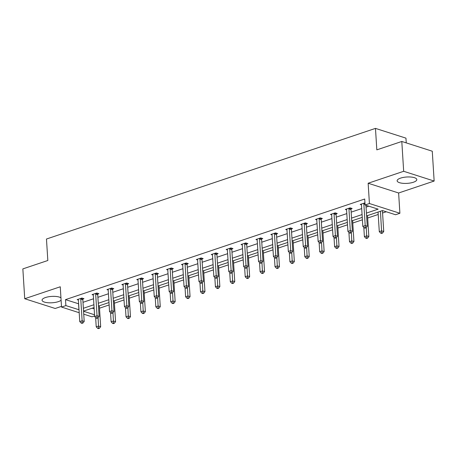 <?xml version="1.0" encoding="UTF-8"?>
<svg xmlns="http://www.w3.org/2000/svg" width="457" height="457" viewBox="0 0 457 457"><rect width="100%" height="100%" fill="white"/><g stroke="black" fill="none" stroke-linecap="round" stroke-linejoin="round"><path stroke-width="0.69" d="M61.095 300.209A9.854 3.188 -3.6 0 1 58.325 301.649A9.854 3.188 -3.6 0 1 47.899 302.734A9.854 3.188 -3.6 0 1 42.067 300.209A9.854 3.188 -3.6 0 1 45.477 297.536A9.854 3.188 -3.6 0 1 60.947 297.827M400.549 178.127A9.854 3.188 -3.6 0 1 410.98 177.042A9.854 3.188 -3.6 0 1 416.807 179.561A9.854 3.188 -3.6 0 1 413.396 182.24A9.854 3.188 -3.6 0 1 402.971 183.326A9.854 3.188 -3.6 0 1 397.139 180.801A9.854 3.188 -3.6 0 1 400.549 178.127M79.192 312.719L61.529 307.064L60.255 286.779L24.729 298.729L22.85 268.899L47.825 260.501L46.471 239.028L375.471 128.388L376.825 149.862L401.8 141.464L432.271 151.216L434.15 181.046L403.674 171.289L368.148 183.24L369.422 203.519L399.898 213.276L395.556 214.739L382.498 210.557L366.611 215.898M401.8 141.464L403.674 171.289M24.729 298.729L55.2 308.481L61.484 306.367M368.148 183.24L398.624 192.991L434.15 181.046M398.624 192.991L399.898 213.276M99.506 308.201L109.132 304.968M114.404 303.191L124.03 299.958M129.302 298.181L138.928 294.948M144.201 293.171L153.826 289.938M159.099 288.161L168.724 284.922M173.997 283.151L183.623 279.913M188.895 278.142L198.521 274.903M203.793 273.132L213.419 269.893M218.692 268.122L228.317 264.883M233.59 263.112L243.215 259.873M248.488 258.102L258.114 254.863M263.386 253.092L273.012 249.853M278.284 248.082L287.91 244.843M293.183 243.073L302.808 239.834M308.081 238.063L317.706 234.824M322.979 233.053L332.605 229.814M337.877 228.043L347.503 224.804M352.775 223.033L362.401 219.794M367.674 218.018L378.207 214.476M382.572 213.008L386.274 211.768M94.61 315.941L92.006 316.815L83.74 314.17M406.25 142.887L405.947 138.14L375.471 128.388M97.815 294.04L98.883 293.68L96.827 293.023L92.051 294.628L93.297 295.022M127.612 284.02L128.68 283.66L126.623 283.003L121.848 284.608L123.093 285.002M157.408 274L158.476 273.64L156.42 272.978L151.644 274.588L152.889 274.983M187.204 263.98L188.273 263.62L186.216 262.958L181.44 264.563L182.686 264.963M217.001 253.961L218.069 253.601L216.012 252.938L211.237 254.543L212.482 254.943M246.797 243.935L247.865 243.581L245.809 242.918L241.033 244.524L242.279 244.923M276.594 233.915L277.662 233.556L275.605 232.899L270.83 234.504L272.075 234.904M306.39 223.896L307.458 223.536L305.402 222.879L300.626 224.484L301.871 224.884M336.186 213.876L337.255 213.516L335.198 212.859L330.422 214.464L331.668 214.864M361.464 204.845L360.219 204.445L364.943 202.857M366.434 213.093L378.133 209.157L365.08 204.982L364.703 199.018L65.5 299.638L78.633 303.791M82.997 302.323L93.531 298.781M97.895 297.313L108.429 293.765M112.793 292.303L123.327 288.755M127.692 287.293L138.225 283.746M142.59 282.283L153.124 278.736M157.488 277.268L168.022 273.726M172.386 272.258L182.92 268.716M187.284 267.248L197.818 263.706M202.183 262.238L212.716 258.696M217.081 257.228L227.615 253.686M231.979 252.218L242.513 248.677M246.877 247.208L257.411 243.667M261.775 242.199L272.309 238.657M276.674 237.189L287.207 233.647M291.572 232.179L302.106 228.637M306.47 227.169L317.004 223.627M321.368 222.159L331.902 218.617M336.266 217.149L346.8 213.608M351.165 212.139L361.698 208.598M366.063 207.13L368.85 206.187M351.085 208.866L352.153 208.506L350.096 207.849L345.321 209.455L346.566 209.854M321.288 218.886L322.356 218.526L320.3 217.869L315.524 219.474L316.77 219.874M291.492 228.906L292.56 228.546L290.503 227.889L285.728 229.494L286.973 229.894M261.695 238.925L262.764 238.565L260.707 237.908L255.931 239.514L257.177 239.914M231.899 248.945L232.967 248.591L230.911 247.928L226.135 249.533L227.38 249.933M202.103 258.97L203.171 258.611L201.114 257.948L196.339 259.553L197.584 259.953M172.306 268.99L173.374 268.63L171.318 267.968L166.542 269.579L167.788 269.973M142.51 279.01L143.578 278.65L141.521 277.993L136.746 279.598L137.991 279.992M112.713 289.03L113.782 288.67L111.725 288.013L106.949 289.618L108.195 290.012M82.917 299.049L83.985 298.689L81.929 298.033L77.153 299.638L78.398 300.038M365.08 204.982L369.422 203.519M61.529 307.064L65.877 305.602L79.01 309.755M65.5 299.638L65.877 305.602M83.374 308.286L93.908 304.745M98.272 303.277L108.806 299.735M113.17 298.267L123.704 294.725M128.069 293.257L138.602 289.715M142.967 288.247L153.501 284.705M157.865 283.237L168.399 279.695M172.763 278.227L183.297 274.686M187.661 273.217L198.195 269.67M202.56 268.208L213.093 264.66M217.458 263.198L227.992 259.65M232.356 258.182L242.89 254.64M247.254 253.172L257.788 249.631M262.152 248.162L272.686 244.621M277.045 243.153L287.584 239.611M291.943 238.143L302.483 234.601M306.841 233.133L317.381 229.591M321.739 228.123L332.279 224.581M336.638 223.113L347.177 219.571M351.536 218.103L362.075 214.562M83.557 311.263L94.536 314.776M362.247 217.366L351.713 220.908M347.354 222.376L336.815 225.918M332.456 227.386L321.917 230.928M317.558 232.396L307.018 235.938M302.66 237.406L292.12 240.953M287.761 242.416L277.222 245.963M272.863 247.426L262.324 250.973M257.965 252.435L247.426 255.983M243.067 257.451L232.527 260.993M228.169 262.461L217.629 266.003M213.27 267.471L202.731 271.012M198.372 272.481L187.833 276.022M183.474 277.49L172.935 281.032M168.576 282.5L158.036 286.042M153.678 287.51L143.138 291.052M138.779 292.52L128.246 296.062M123.881 297.53L113.347 301.072M108.983 302.54L98.449 306.081M94.085 307.55L83.551 311.091M92.2 308.184L94.165 308.812M78.553 303.814L78.93 309.783M363.926 203.199L363.881 203.394A1.262 0.92 -72.3 0 0 363.841 203.862L365.206 225.575L362.818 226.375L361.453 204.662A1.262 0.92 -72.3 0 0 361.356 204.239L361.287 204.085M365.943 205.256L367.262 226.232L365.206 225.575L365.206 227.563L364.246 227.883L365.074 228.146L366.028 227.826L365.206 227.563M366.028 227.826L367.262 226.232M362.818 226.375L364.246 227.883M378.059 212.054L379.287 231.648L381.675 230.848L383.737 231.505L382.418 210.586M381.675 232.836L380.721 233.156L381.544 233.424L382.498 233.099L381.675 232.836L380.447 211.248M380.721 233.156L379.287 231.648M383.737 231.505L382.498 233.099M349.028 208.209L348.982 208.403A1.262 0.92 -72.3 0 0 348.942 208.872L350.308 230.585L347.92 231.385L346.555 209.672A1.262 0.92 -72.3 0 0 346.457 209.249L346.389 209.095M351.239 208.215L351.039 209.06A1.262 0.92 -72.3 0 0 350.999 209.529L352.364 231.242L350.308 230.585L350.308 232.573L349.348 232.893L350.176 233.161L351.13 232.836L350.308 232.573M351.13 232.836L352.364 231.242M347.92 231.385L349.348 232.893M334.13 213.219L334.084 213.413A1.262 0.92 -72.3 0 0 334.044 213.882L335.409 235.595L333.022 236.395L331.656 214.681A1.262 0.92 -72.3 0 0 331.559 214.259L331.491 214.105M336.341 213.225L336.141 214.07A1.262 0.92 -72.3 0 0 336.101 214.539L337.466 236.252L335.409 235.595L335.409 237.583L334.45 237.903L335.278 238.171L336.232 237.846L335.409 237.583M336.232 237.846L337.466 236.252M333.022 236.395L334.45 237.903M363.812 227.426L364.389 236.657L366.777 235.858L368.839 236.515L367.519 215.595M366.777 237.846L365.823 238.166L366.645 238.434L367.599 238.108L366.777 237.846L366.257 227.535M365.823 238.166L364.389 236.657M368.839 236.515L367.599 238.108M348.914 232.436L349.496 241.673L351.879 240.868L353.941 241.525L352.621 220.605M351.879 242.856L350.925 243.175L351.747 243.444L352.701 243.118L351.879 242.856L351.359 232.544M350.925 243.175L349.496 241.673M353.941 241.525L352.701 243.118M319.232 218.229L319.186 218.423A1.262 0.92 -72.3 0 0 319.146 218.892L320.511 240.605L318.123 241.41L316.758 219.691A1.262 0.92 -72.3 0 0 316.661 219.269L316.592 219.114M321.442 218.235L321.242 219.08A1.262 0.92 -72.3 0 0 321.202 219.549L322.568 241.262L320.511 240.605L320.511 242.593L319.552 242.913L320.38 243.181L321.334 242.856L320.511 242.593M321.334 242.856L322.568 241.262M318.123 241.41L319.552 242.913M334.016 237.446L334.598 246.683L336.98 245.877L339.043 246.534L337.729 225.615M336.98 247.865L336.026 248.191L336.849 248.454L337.803 248.128L336.98 247.865L336.461 237.554M336.026 248.191L334.598 246.683M339.043 246.534L337.803 248.128M304.333 223.239L304.288 223.433A1.262 0.92 -72.3 0 0 304.248 223.901L305.613 245.615L303.225 246.42L301.86 224.701A1.262 0.92 -72.3 0 0 301.763 224.278L301.694 224.124M306.544 223.245L306.344 224.09A1.262 0.92 -72.3 0 0 306.304 224.558L307.67 246.272L305.613 245.615L305.613 247.603L304.653 247.928L305.482 248.191L306.436 247.865L305.613 247.603M306.436 247.865L307.67 246.272M303.225 246.42L304.653 247.928M319.117 242.456L319.7 251.693L322.082 250.887L324.144 251.544L322.831 230.625M322.082 252.875L321.128 253.201L321.951 253.464L322.905 253.144L322.082 252.875L321.562 242.564M321.128 253.201L319.7 251.693M324.144 251.544L322.905 253.144M289.435 228.249L289.39 228.443A1.262 0.92 -72.3 0 0 289.35 228.911L290.715 250.625L288.327 251.43L286.962 229.711A1.262 0.92 -72.3 0 0 286.865 229.294L286.796 229.134M291.646 228.254L291.446 229.1A1.262 0.92 -72.3 0 0 291.406 229.568L292.771 251.281L290.715 250.625L290.715 252.612L289.755 252.938L290.583 253.201L291.537 252.881L290.715 252.612M291.537 252.881L292.771 251.281M288.327 251.43L289.755 252.938M304.219 247.466L304.802 256.703L307.184 255.897L309.246 256.554L307.932 235.635M307.184 257.885L306.23 258.211L307.053 258.473L308.012 258.154L307.184 257.885L306.664 247.574M306.23 258.211L304.802 256.703M309.246 256.554L308.012 258.154M274.537 233.259L274.491 233.453A1.262 0.92 -72.3 0 0 274.451 233.921L275.817 255.634L273.429 256.44L272.064 234.721A1.262 0.92 -72.3 0 0 271.966 234.304L271.898 234.144M276.748 233.264L276.548 234.11A1.262 0.92 -72.3 0 0 276.508 234.578L277.873 256.291L275.817 255.634L275.817 257.622L274.857 257.948L275.685 258.211L276.639 257.891L275.817 257.622M276.639 257.891L277.873 256.291M273.429 256.44L274.857 257.948M289.321 252.475L289.904 261.712L292.286 260.907L294.348 261.57L293.034 240.645M292.286 262.895L291.332 263.221L292.154 263.483L293.114 263.163L292.286 262.895L291.766 252.584M291.332 263.221L289.904 261.712M294.348 261.57L293.114 263.163M259.639 238.268L259.593 238.463A1.262 0.92 -72.3 0 0 259.553 238.931L260.918 260.644L258.531 261.45L257.165 239.736A1.262 0.92 -72.3 0 0 257.068 239.314L257 239.154M261.85 238.274L261.65 239.12A1.262 0.92 -72.3 0 0 261.61 239.588L262.975 261.307L260.918 260.644L260.918 262.632L259.959 262.958L260.787 263.221L261.741 262.901L260.918 262.632M261.741 262.901L262.975 261.307M258.531 261.45L259.959 262.958M274.423 257.485L275.005 266.722L277.393 265.917L279.45 266.58L278.136 245.655M277.388 267.911L276.434 268.23L277.256 268.493L278.216 268.173L277.388 267.911L276.868 257.594M276.434 268.23L275.005 266.722M279.45 266.58L278.216 268.173M244.741 243.278L244.695 243.472A1.262 0.92 -72.3 0 0 244.655 243.941L246.02 265.654L243.632 266.46L242.267 244.746A1.262 0.92 -72.3 0 0 242.17 244.324L242.101 244.164M246.951 243.284L246.751 244.129A1.262 0.92 -72.3 0 0 246.711 244.598L248.077 266.317L246.02 265.654L246.02 267.648L245.061 267.968L245.889 268.23L246.843 267.911L246.02 267.648M246.843 267.911L248.077 266.317M243.632 266.46L245.061 267.968M259.525 262.495L260.107 271.732L262.495 270.927L264.552 271.589L263.238 250.665M262.489 272.92L261.535 273.24L262.358 273.503L263.318 273.183L262.489 272.92L261.97 262.604M261.535 273.24L260.107 271.732M264.552 271.589L263.318 273.183M229.842 248.288L229.797 248.482A1.262 0.92 -72.3 0 0 229.757 248.951L231.122 270.664L228.734 271.469L227.369 249.756A1.262 0.92 -72.3 0 0 227.272 249.333L227.203 249.174M232.053 248.294L231.853 249.139A1.262 0.92 -72.3 0 0 231.813 249.608L233.179 271.327L231.122 270.664L231.122 272.658L230.162 272.978L230.991 273.24L231.945 272.92L231.122 272.658M231.945 272.92L233.179 271.327M228.734 271.469L230.162 272.978M214.944 253.298L214.899 253.492A1.262 0.92 -72.3 0 0 214.859 253.961L216.224 275.674L213.836 276.479L212.471 254.766A1.262 0.92 -72.3 0 0 212.374 254.343L212.305 254.183M217.155 253.304L216.955 254.149A1.262 0.92 -72.3 0 0 216.915 254.623L218.28 276.336L216.224 275.674L216.224 277.667L215.264 277.987L216.092 278.25L217.046 277.93L216.224 277.667M217.046 277.93L218.28 276.336M213.836 276.479L215.264 277.987M200.046 258.308L200 258.502A1.262 0.92 -72.3 0 0 199.96 258.97L201.326 280.684L198.938 281.489L197.573 259.776A1.262 0.92 -72.3 0 0 197.475 259.353L197.407 259.199M202.257 258.314L202.057 259.165A1.262 0.92 -72.3 0 0 202.017 259.633L203.382 281.346L201.326 280.684L201.326 282.677L200.366 282.997L201.194 283.26L202.148 282.94L201.326 282.677M202.148 282.94L203.382 281.346M198.938 281.489L200.366 282.997M185.148 263.318L185.102 263.512A1.262 0.92 -72.3 0 0 185.062 263.98L186.427 285.694L184.04 286.499L182.674 264.786A1.262 0.92 -72.3 0 0 182.577 264.363L182.509 264.209M187.359 263.323L187.159 264.175A1.262 0.92 -72.3 0 0 187.119 264.643L188.484 286.356L186.427 285.694L186.427 287.687L185.468 288.007L186.296 288.27L187.25 287.95L186.427 287.687M187.25 287.95L188.484 286.356M184.04 286.499L185.468 288.007M170.25 268.328L170.204 268.522A1.262 0.92 -72.3 0 0 170.164 268.99L171.529 290.703L169.141 291.509L167.776 269.796A1.262 0.92 -72.3 0 0 167.679 269.373L167.61 269.219M172.46 268.333L172.26 269.184A1.262 0.92 -72.3 0 0 172.22 269.653L173.586 291.366L171.529 290.703L171.529 292.697L170.57 293.017L171.398 293.28L172.352 292.96L171.529 292.697M172.352 292.96L173.586 291.366M169.141 291.509L170.57 293.017M155.351 273.337L155.306 273.532A1.262 0.92 -72.3 0 0 155.266 274L156.631 295.719L154.243 296.519L152.878 274.806A1.262 0.92 -72.3 0 0 152.781 274.383L152.712 274.229M157.562 273.349L157.362 274.194A1.262 0.92 -72.3 0 0 157.322 274.663L158.688 296.376L156.631 295.719L156.631 297.707L155.671 298.027L156.5 298.29L157.454 297.97L156.631 297.707M157.454 297.97L158.688 296.376M154.243 296.519L155.671 298.027M140.453 278.347L140.408 278.542A1.262 0.92 -72.3 0 0 140.368 279.01L141.733 300.729L139.345 301.529L137.98 279.815A1.262 0.92 -72.3 0 0 137.883 279.393L137.814 279.238M142.664 278.359L142.464 279.204A1.262 0.92 -72.3 0 0 142.424 279.673L143.789 301.386L141.733 300.729L141.733 302.717L140.773 303.037L141.601 303.299L142.555 302.98L141.733 302.717M142.555 302.98L143.789 301.386M139.345 301.529L140.773 303.037M125.555 283.357L125.509 283.551A1.262 0.92 -72.3 0 0 125.469 284.02L126.835 305.739L124.447 306.538L123.082 284.825A1.262 0.92 -72.3 0 0 122.984 284.403L122.916 284.248M127.766 283.369L127.566 284.214A1.262 0.92 -72.3 0 0 127.526 284.682L128.891 306.396L126.835 305.739L126.835 307.727L125.881 308.047L126.703 308.309L127.657 307.989L126.835 307.727M127.657 307.989L128.891 306.396M124.447 306.538L125.881 308.047M110.657 288.367L110.611 288.561A1.262 0.92 -72.3 0 0 110.571 289.03L111.936 310.749L109.549 311.548L108.183 289.835A1.262 0.92 -72.3 0 0 108.086 289.412L108.018 289.258M112.868 288.378L112.668 289.224A1.262 0.92 -72.3 0 0 112.628 289.692L113.993 311.406L111.936 310.749L111.936 312.737L110.982 313.056L111.805 313.319L112.759 312.999L111.936 312.737M112.759 312.999L113.993 311.406M109.549 311.548L110.982 313.056M95.759 293.383L95.713 293.577A1.262 0.92 -72.3 0 0 95.673 294.045L97.038 315.758L94.65 316.558L93.285 294.845A1.262 0.92 -72.3 0 0 93.188 294.422L93.119 294.268M97.969 293.388L97.769 294.234A1.262 0.92 -72.3 0 0 97.729 294.702L99.095 316.415L97.038 315.758L97.038 317.746L96.084 318.066L96.907 318.329L97.861 318.009L97.038 317.746M97.861 318.009L99.095 316.415M94.65 316.558L96.084 318.066M244.626 267.505L245.209 276.742L247.597 275.937L249.653 276.599L248.34 255.674M247.591 277.93L246.637 278.25L247.46 278.513L248.419 278.193L247.591 277.93L247.071 267.613M246.637 278.25L245.209 276.742M249.653 276.599L248.419 278.193M229.728 272.515L230.311 281.752L232.699 280.946L234.755 281.609L233.441 260.684M232.693 282.94L231.739 283.26L232.562 283.523L233.521 283.203L232.693 282.94L232.173 272.623M231.739 283.26L230.311 281.752M234.755 281.609L233.521 283.203M214.83 277.525L215.413 286.762L217.8 285.956L219.857 286.619L218.543 265.694M217.795 287.95L216.841 288.27L217.663 288.533L218.623 288.213L217.795 287.95L217.275 277.633M216.841 288.27L215.413 286.762M219.857 286.619L218.623 288.213M199.932 282.535L200.514 291.772L202.902 290.966L204.959 291.629L203.645 270.704M202.897 292.96L201.943 293.28L202.765 293.543L203.725 293.223L202.897 292.96L202.377 282.643M201.943 293.28L200.514 291.772M204.959 291.629L203.725 293.223M185.034 287.544L185.616 296.782L188.004 295.982L190.061 296.639L188.747 275.714M187.998 297.97L187.044 298.29L187.867 298.552L188.827 298.232L187.998 297.97L187.479 287.653M187.044 298.29L185.616 296.782M190.061 296.639L188.827 298.232M170.135 292.554L170.718 301.791L173.106 300.992L175.162 301.649L173.849 280.724M173.1 302.98L172.146 303.299L172.969 303.562L173.928 303.242L173.1 302.98L172.58 292.663M172.146 303.299L170.718 301.791M175.162 301.649L173.928 303.242M155.237 297.564L155.82 306.801L158.208 306.001L160.264 306.658L158.95 285.734M158.202 307.989L157.248 308.309L158.071 308.572L159.03 308.252L158.202 307.989L157.682 297.673M157.248 308.309L155.82 306.801M160.264 306.658L159.03 308.252M140.339 302.574L140.922 311.811L143.309 311.011L145.366 311.668L144.052 290.743M143.304 312.999L142.35 313.319L143.172 313.582L144.132 313.262L143.304 312.999L142.784 302.683M142.35 313.319L140.922 311.811M145.366 311.668L144.132 313.262M125.441 307.584L126.023 316.821L128.411 316.021L130.468 316.678L129.154 295.759M128.406 318.009L127.452 318.329L128.274 318.592L129.234 318.272L128.406 318.009L127.886 307.692M127.452 318.329L126.023 316.821M130.468 316.678L129.234 318.272M110.543 312.599L111.125 321.831L113.513 321.031L115.57 321.688L114.256 300.769M113.507 323.019L112.553 323.339L113.376 323.602L114.336 323.282L113.507 323.019L112.988 312.702M112.553 323.339L111.125 321.831M115.57 321.688L114.336 323.282M80.86 298.392L80.815 298.587A1.262 0.92 -72.3 0 0 80.775 299.055L82.14 320.768L79.752 321.568L78.387 299.855A1.262 0.92 -72.3 0 0 78.29 299.432L78.221 299.278M83.071 298.398L82.871 299.244A1.262 0.92 -72.3 0 0 82.831 299.712L84.197 321.425L82.14 320.768L82.14 322.756L81.186 323.076L82.009 323.339L82.963 323.019L82.14 322.756M82.963 323.019L84.197 321.425M79.752 321.568L81.186 323.076M95.644 317.609L96.227 326.841L98.615 326.041L100.671 326.698L99.358 305.779M98.609 328.029L97.655 328.349L98.478 328.612L99.437 328.292L98.609 328.029L98.089 317.718M97.655 328.349L96.227 326.841M100.671 326.698L99.437 328.292M363.881 203.394L365 203.748M363.841 203.862L365.034 204.245M348.982 208.403L351.039 209.06M348.942 208.872L350.999 209.529M334.084 213.413L336.141 214.07M334.044 213.882L336.101 214.539M319.186 218.423L321.242 219.08M319.146 218.892L321.202 219.549M304.288 223.433L306.344 224.09M304.248 223.901L306.304 224.558M289.39 228.443L291.446 229.1M289.35 228.911L291.406 229.568M274.491 233.453L276.548 234.11M274.451 233.921L276.508 234.578M259.593 238.463L261.65 239.12M259.553 238.931L261.61 239.588M244.695 243.472L246.751 244.129M244.655 243.941L246.711 244.598M229.797 248.482L231.853 249.139M229.757 248.951L231.813 249.608M214.899 253.492L216.955 254.149M214.859 253.961L216.915 254.623M200 258.502L202.057 259.165M199.96 258.97L202.017 259.633M185.102 263.512L187.159 264.175M185.062 263.98L187.119 264.643M170.204 268.522L172.26 269.184M170.164 268.99L172.22 269.653M155.306 273.532L157.362 274.194M155.266 274L157.322 274.663M140.408 278.542L142.464 279.204M140.368 279.01L142.424 279.673M125.509 283.551L127.566 284.214M125.469 284.02L127.526 284.682M110.611 288.561L112.668 289.224M110.571 289.03L112.628 289.692M95.713 293.577L97.769 294.234M95.673 294.045L97.729 294.702M80.815 298.587L82.871 299.244M80.775 299.055L82.831 299.712"/></g></svg>
